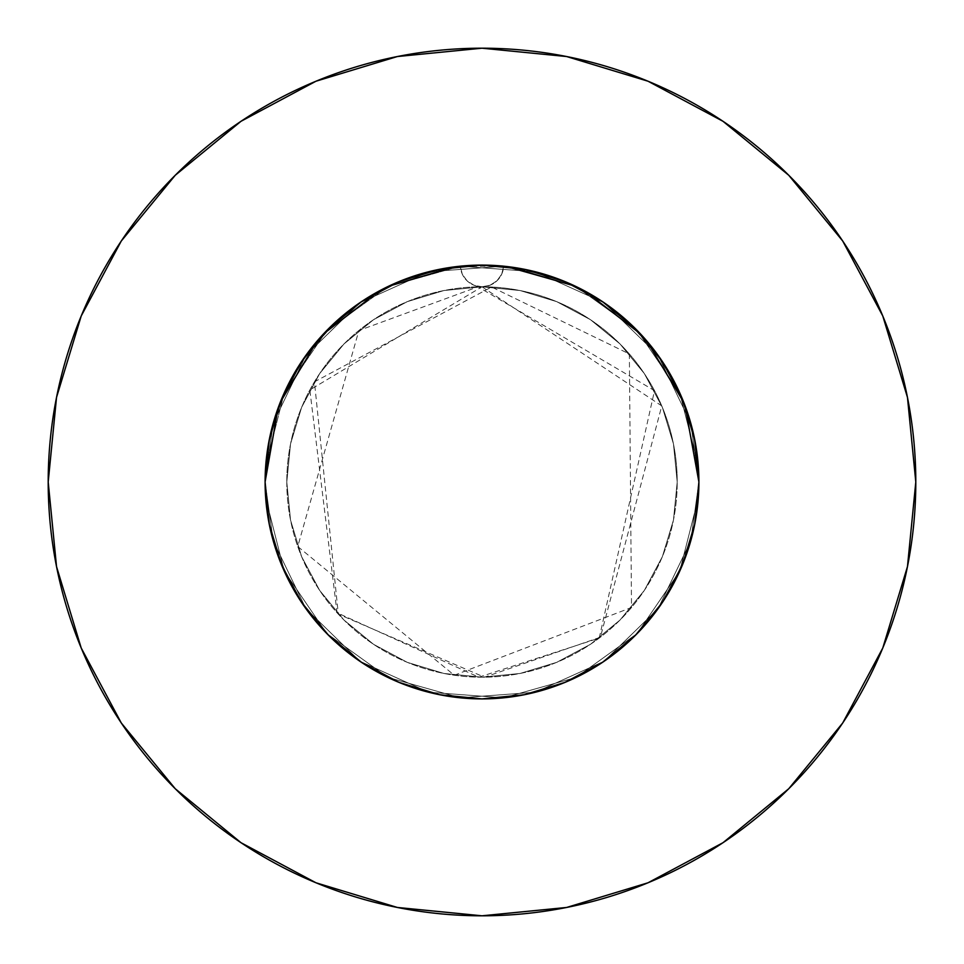 <?xml version="1.0" encoding="UTF-8"?>
<svg xmlns="http://www.w3.org/2000/svg" width="964" height="964" viewBox="0 0 964 964"><rect width="100%" height="100%" fill="white"/><g stroke="black" fill="none" stroke-linecap="round" stroke-linejoin="round"><path stroke-width="0.72" stroke-dasharray="4.82 3.62" d="M278.114 407.989L286.549 387.95L305.094 356.511L328.591 328.664L361.476 301.66L398.927 281.633L418.991 274.451L439.68 269.269L482 265.1L505.57 266.389L549.709 275.933L570.845 284.127L591.016 294.49L609.923 306.829L627.48 321.12L645.639 339.629L661.388 360.078L674.631 382.31L685.151 406.001L691.116 424.413L695.418 443.307L698.9 482L697.707 459.31L694.14 436.812L680.042 393.529L657.219 354.162L626.745 320.458L599.548 299.708L584.823 291.02L569.519 283.549L537.261 272.258L503.666 266.185A216.9 216.9 0 0 1 698.9 482L696.635 450.754L689.923 420.268L674.282 381.624L663.738 363.621L651.58 346.763L635.348 328.603L617.177 312.372L597.391 298.346L576.086 286.573L553.565 277.246L530.248 270.535L506.269 266.462L481.928 265.1L506.269 266.462L530.248 270.535L553.565 277.246L576.086 286.573L597.391 298.346L617.177 312.372L635.348 328.603L651.58 346.763L663.738 363.621L674.282 381.624L689.923 420.268L696.635 450.754L698.9 482A216.9 216.9 0 0 0 482 265.1A216.9 216.9 0 0 0 265.1 482L266.293 459.31L269.86 436.812L283.958 393.529L306.781 354.162L337.255 320.458L364.452 299.708L379.177 291.02L394.481 283.549L426.739 272.258L460.334 266.185A216.9 216.9 0 0 1 503.666 266.185L458.43 266.389L414.291 275.933L393.155 284.127L372.984 294.49L354.077 306.829L336.52 321.12L318.361 339.629L302.612 360.078L289.369 382.31L278.849 406.001L272.884 424.413L268.582 443.307L265.1 482L266.462 457.779L270.523 433.788L279.5 404.278L270.523 433.788L266.462 457.779L265.1 482A216.9 216.9 0 0 1 460.334 266.185L481.843 265.1M454.731 266.823L460.334 266.185L462.286 274.15L467.046 280.813L473.951 285.236L482 286.79A195.21 195.21 0 0 0 286.79 482A195.21 195.21 0 0 1 482 286.79A195.21 195.21 0 0 1 677.21 482A195.21 195.21 0 0 0 482 286.79L443.922 290.538L407.302 301.648L373.55 319.687L343.967 343.967L319.687 373.55L301.648 407.302L290.538 443.922L286.79 482L290.538 520.078L301.648 556.698L319.687 590.45L343.967 620.033L373.55 644.314L407.302 662.352L443.922 673.462L482 677.21L520.078 673.462L556.698 662.352L590.45 644.314L620.033 620.033L644.314 590.45L662.352 556.698L673.462 520.078L677.21 482L673.462 443.922L662.352 407.302L644.314 373.55L620.033 343.967L590.45 319.687L556.698 301.648L520.078 290.538L482 286.79L490.049 285.236L496.954 280.813L501.714 274.15L503.666 266.185L509.269 266.823M842.608 723.121L882.783 648.013L907.461 566.627L915.8 482A433.8 433.8 0 0 0 482 48.2A433.8 433.8 0 0 0 48.2 482A433.8 433.8 0 0 0 482 915.8A433.8 433.8 0 0 0 915.8 482L907.461 397.373L882.783 315.987L842.693 240.988M695.538 520.054L698.9 482A216.9 216.9 0 0 0 482 265.1A216.9 216.9 0 0 0 265.1 482L266.462 506.221L269.269 524.296L265.1 482L266.462 506.221L270.523 530.212L277.271 553.637M460.696 266.148L475.794 265.184L460.696 266.148L439.68 269.269L460.696 266.148M268.462 520.054L265.1 482A216.9 216.9 0 0 0 482 698.9A216.9 216.9 0 0 0 698.9 482L696.635 513.246L698.9 482A216.9 216.9 0 0 1 482 698.9A216.9 216.9 0 0 1 265.1 482L267.365 450.754L274.077 420.268L289.718 381.624L300.262 363.621L312.42 346.763L328.652 328.603L346.823 312.372L366.609 298.346L387.914 286.573L410.435 277.246L433.752 270.535L457.731 266.462L482.072 265.1L457.731 266.462L433.752 270.535L410.435 277.246L387.914 286.573L366.609 298.346L346.823 312.372L328.652 328.603L312.42 346.763L300.262 363.621L289.718 381.624L274.077 420.268L267.365 450.754L265.1 482L266.462 506.221L269.33 524.657M503.304 266.148L488.206 265.184L503.304 266.148L524.32 269.269L503.304 266.148M545.009 274.451L524.32 269.269L565 281.608L602.5 301.66L565.073 281.633L545.009 274.451L524.32 269.269L482 265.1L524.32 269.269L565 281.608L602.5 301.66L565.073 281.633L545.009 274.451M683.741 402.337L677.451 387.95L658.906 356.511L635.409 328.664L602.524 301.66L635.372 328.628L662.34 361.5L682.391 399L685.006 405.603M686.73 410.363L693.478 433.788L686.73 410.363M697.538 457.779L693.478 433.788L697.538 457.779L698.9 482L697.538 457.779M698.9 481.964L694.731 439.68L685.886 407.989L677.451 387.95L658.906 356.511L635.409 328.664L602.56 301.696M280.259 402.337L286.549 387.95L305.094 356.511L328.591 328.664L361.476 301.66L398.927 281.633L418.991 274.451L439.68 269.269L399 281.608L439.68 269.269L482 265.1M481.928 698.9L506.269 697.538L481.928 698.9L506.269 697.538L530.248 693.465L553.565 686.754L576.086 677.427L597.391 665.654L617.177 651.628L635.348 635.396L651.58 617.237L663.738 600.379L674.282 582.377L689.923 543.732L693.381 530.598M663.738 600.379L674.282 582.377L663.738 600.379L651.58 617.237L635.348 635.396L617.177 651.628L597.391 665.654L576.086 677.427L553.565 686.754L530.248 693.465L506.269 697.538L530.248 693.465L553.565 686.754L576.086 677.427L597.391 665.654L617.177 651.628L635.348 635.396L651.58 617.237L662.413 602.392M279.705 560.241L286.549 576.05L305.094 607.489L328.591 635.336L361.476 662.34L398.927 682.367L418.991 689.549L439.68 694.731L460.696 697.852L475.794 698.816M331.435 638.132L361.38 662.268M674.282 582.377L689.923 543.732L674.282 582.377M482.072 698.9L457.731 697.538L482.072 698.9L457.731 697.538L433.752 693.465L410.435 686.754L387.914 677.427L366.609 665.654L346.823 651.628L328.652 635.396L305.094 607.489L286.549 576.05L279.765 560.409L286.549 576.05L305.094 607.489L328.591 635.336L361.476 662.34L399 682.391L439.68 694.731L460.696 697.852L439.68 694.731L399 682.391L361.5 662.34L398.927 682.367L418.991 689.549L439.68 694.731L399 682.391L361.5 662.34L398.927 682.367L418.991 689.549L439.68 694.731L482 698.9L439.68 694.731L482 698.9L524.32 694.731L503.304 697.852L488.206 698.816M328.591 635.336L312.42 617.237L300.262 600.379L289.718 582.377L274.077 543.732L270.619 530.598M545.009 689.549L524.32 694.731L503.304 697.852L524.32 694.731L482 698.9L524.32 694.731L565 682.391L524.32 694.731L545.009 689.549L524.32 694.731L565 682.391L602.5 662.34L565.073 682.367L545.009 689.549M683.175 563.072L677.451 576.05L658.906 607.489L635.409 635.336L602.524 662.34L565 682.391L602.5 662.34L635.143 635.601M694.67 524.657L686.73 553.637M662.34 361.5L682.391 399L694.731 439.68L698.9 482L697.538 506.221L694.731 524.296L682.391 565L677.451 576.05L658.906 607.489L635.409 635.336L602.524 662.34L635.372 635.372L602.5 662.34M361.44 662.304L328.628 635.372L301.66 602.5L281.608 565L269.269 524.32L265.1 482L267.365 513.246L265.1 481.964M289.718 582.377L274.077 543.732L289.718 582.377L300.262 600.379L289.718 582.377M312.42 617.237L300.262 600.379L312.42 617.237L328.652 635.396L312.42 617.237M346.823 651.628L328.652 635.396L346.823 651.628L366.609 665.654L346.823 651.628M387.914 677.427L366.609 665.654L387.914 677.427L410.435 686.754L387.914 677.427M433.752 693.465L410.435 686.754L433.752 693.465L457.731 697.538L433.752 693.465M684.295 560.241L677.451 576.05L658.906 607.489L635.409 635.336M361.5 662.34L328.628 635.372L301.66 602.5L281.608 565L269.269 524.32L265.1 482L273.222 423.196L305.925 355.33L359.873 302.756L428.546 271.788L503.666 266.185L576.171 286.609L637.312 330.604L679.728 392.854L698.298 465.853L698.9 482L690.778 540.804L658.075 608.67L604.127 661.244L535.454 692.212L460.334 697.816L387.829 677.391L326.688 633.396L284.272 571.146L265.703 498.147L265.1 482L273.222 423.196L305.925 355.33L359.873 302.756L428.546 271.788L503.666 266.185L576.171 286.609L637.312 330.604L679.728 392.854L698.298 465.853L698.9 482L690.778 540.804L658.075 608.67L604.127 661.244L535.454 692.212L460.334 697.816L387.829 677.391L326.688 633.396L284.272 571.146L265.703 498.147L265.1 482L273.222 423.196L305.925 355.33L359.873 302.756L428.546 271.788L503.666 266.185A21.69 21.69 0 0 1 482 286.79A21.69 21.69 0 0 1 460.334 266.185A21.69 21.69 0 0 0 482 286.79A21.69 21.69 0 0 0 503.666 266.185L576.171 286.609L637.312 330.604L679.728 392.854L698.298 465.853L698.9 482L690.778 540.804L658.075 608.67L604.127 661.244L535.454 692.212L460.334 697.816L387.829 677.391L326.688 633.396L284.272 571.146L265.703 498.147L265.1 482L273.222 540.804L305.925 608.67L359.873 661.244L428.546 692.212L503.666 697.816L576.171 677.391L637.312 633.396L679.728 571.146L698.298 498.147L698.9 482L690.778 423.196L658.075 355.33L604.127 302.756L535.454 271.788L460.334 266.185L387.829 286.609L326.688 330.604L284.272 392.854L265.703 465.853L265.1 482L273.222 540.804L305.925 608.67L359.873 661.244L428.546 692.212L503.666 697.816L576.171 677.391L637.312 633.396L679.728 571.146L698.298 498.147L698.9 482L690.778 423.196L658.075 355.33L604.127 302.756L535.454 271.788L460.334 266.185L387.829 286.609L326.688 330.604L284.272 392.854L265.703 465.853L265.1 482L273.222 540.804L305.925 608.67L359.873 661.244L428.546 692.212L503.666 697.816L576.171 677.391L637.312 633.396L679.728 571.146L698.298 498.147L698.9 482L690.778 423.196L658.075 355.33L604.127 302.756L535.454 271.788L460.334 266.185A216.9 216.9 0 0 1 503.666 266.185L501.714 274.15L496.954 280.813L490.049 285.236L482 286.79L520.078 290.538L556.698 301.648L590.45 319.687L620.033 343.967L644.314 373.55L662.352 407.302L673.462 443.922L677.21 482L673.462 520.078L662.352 556.698L644.314 590.45L620.033 620.033L590.45 644.314L556.698 662.352L520.078 673.462L482 677.21L443.922 673.462L407.302 662.352L373.55 644.314L343.967 620.033L319.687 590.45L301.648 556.698L290.538 520.078L286.79 482L290.538 443.922L301.648 407.302L319.687 373.55L343.967 343.967L373.55 319.687L407.302 301.648L443.922 290.538L482 286.79L473.951 285.236L467.046 280.813L462.286 274.15L460.334 266.185L387.829 286.609L326.688 330.604L284.272 392.854L265.703 465.853L265.1 482L269.269 439.68L265.1 482A216.9 216.9 0 0 0 482 698.9A216.9 216.9 0 0 0 698.9 482L697.538 506.221L694.731 524.296L698.9 482L697.538 506.221L694.731 524.296L682.391 565L662.34 602.5L635.372 635.372L662.34 602.5L682.391 565L662.304 602.56M575.496 286.284L585.256 291.248M640.53 333.966L646.736 340.907M698.9 482L694.731 524.32L698.9 482M317.264 340.907L323.47 333.966M378.744 291.248L388.504 286.284M301.696 361.44L281.608 399L269.269 439.68L281.608 399L301.66 361.5L328.628 328.628L361.5 301.66L399 281.608L361.5 301.66M723.121 121.392L648.013 81.217L566.627 56.539L482 48.2L397.373 56.539L315.987 81.217L240.988 121.307M121.392 240.88L81.217 315.987L56.539 397.373L48.2 482L56.539 566.627L81.217 648.013L121.307 723.012M240.88 842.608L315.987 882.783L397.373 907.461L482 915.8L566.627 907.461L648.013 882.783L723.012 842.693M269.269 524.32L281.608 565L301.66 602.5M682.391 565L694.731 524.32M286.79 482A195.21 195.21 0 0 0 482 677.21A195.21 195.21 0 0 0 677.21 482A195.21 195.21 0 0 1 482 677.21A195.21 195.21 0 0 1 286.79 482M482 286.79L661.774 405.916L600.415 637.192L484.458 677.198L338.316 614.14L314.445 381.84L491.568 287.019L629.359 353.969L631.516 607.513L454.261 675.234L297.755 546.504L358.885 330.507L478.011 286.826L654.508 390.649L599.222 638.096L478.819 677.186L337.063 612.767L309.842 389.974L482 286.79"/><path stroke-width="1.45" d="M683.175 563.072L686.73 553.637L682.379 565.037L694.731 524.32L698.9 482A216.9 216.9 0 0 1 482 698.9A216.9 216.9 0 0 1 265.1 482A216.9 216.9 0 0 1 482 265.1A216.9 216.9 0 0 1 698.9 482L694.731 439.68L682.391 399L662.34 361.5L635.372 328.628L602.5 301.66L565 281.608L524.32 269.269L482 265.1L439.68 269.269L399 281.608L361.5 301.66L328.628 328.628L301.66 361.5L281.608 399L269.269 439.68L265.1 482L269.33 524.657M48.2 482A433.8 433.8 0 0 1 482 48.2A433.8 433.8 0 0 1 915.8 482A433.8 433.8 0 0 1 482 915.8A433.8 433.8 0 0 1 48.2 482L56.539 566.627L81.217 648.013L121.307 723.012L175.255 788.745L240.988 842.693L315.987 882.783L397.373 907.461L482 915.8L566.627 907.461L648.013 882.783L723.012 842.693L788.745 788.745L842.693 723.012L882.783 648.013L907.461 566.627L915.8 482L907.461 397.373L882.783 315.987L842.693 240.988L788.745 175.255L723.012 121.307L648.013 81.217L566.627 56.539L482 48.2L397.373 56.539L315.987 81.217L240.988 121.307L175.255 175.255L121.307 240.988L81.217 315.987L56.539 397.373L48.2 482M488.206 265.184L482.072 265.1L488.206 265.184M693.381 530.598L695.538 520.054M662.413 602.392L663.738 600.379M475.794 698.816L482 698.9L524.32 694.731L565 682.391L602.512 662.34L635.372 635.372L662.34 602.5L682.391 565M361.38 662.268L399 682.391L439.68 694.731L481.928 698.9L488.206 698.816M328.591 635.336L331.435 638.132M277.271 553.649L279.705 560.241M328.652 635.396L329.351 636.095L328.652 635.396M270.619 530.598L268.462 520.054M686.73 553.649L684.295 560.241M509.269 266.823L575.496 286.284M585.256 291.248L640.53 333.966M646.736 340.907L683.741 402.337M685.006 405.603L698.9 481.964M265.1 481.964L278.114 407.989M280.259 402.337L317.264 340.907M323.47 333.966L378.744 291.248M388.504 286.284L454.731 266.823M842.693 240.988L788.745 175.255L723.121 121.392M240.988 121.307L175.255 175.255L121.392 240.88M121.307 723.012L175.255 788.745L240.88 842.608M723.012 842.693L788.745 788.745L842.608 723.121M301.66 602.5L328.628 635.372L361.5 662.34L328.628 635.372L301.66 602.5L281.608 565L269.269 524.32M602.5 662.34L635.372 635.372L662.34 602.5M662.34 361.5L635.372 328.628L602.5 301.66M361.5 301.66L328.628 328.628L301.66 361.5"/></g></svg>
